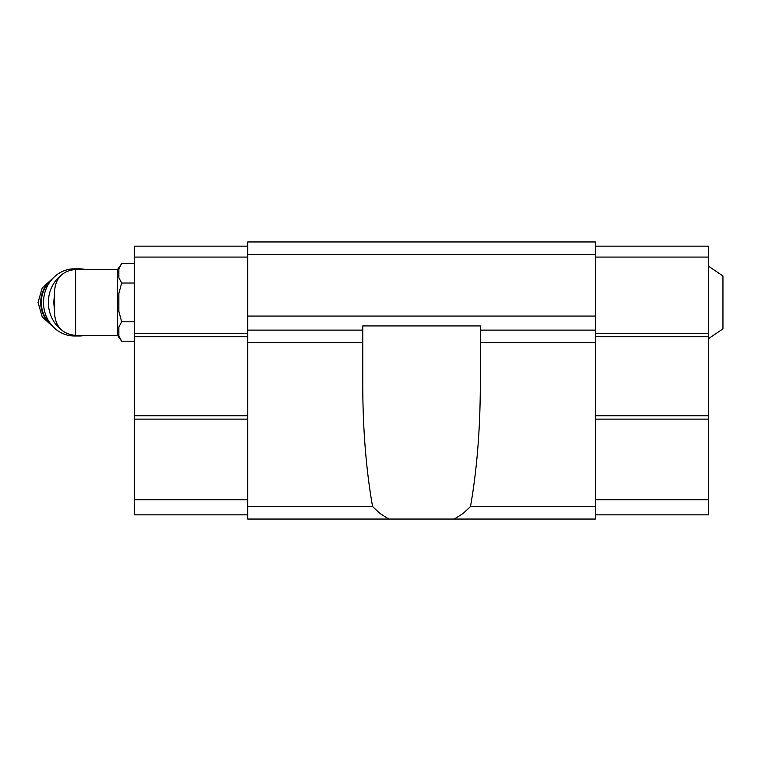 <?xml version="1.0" encoding="UTF-8"?>
<svg xmlns="http://www.w3.org/2000/svg" width="761" height="761" viewBox="0 0 761 761"><rect width="100%" height="100%" fill="white"/><g stroke="black" fill="none" stroke-linecap="round" stroke-linejoin="round"><path stroke-width="1.14" d="M708.681 266.312L722.95 275.967L722.95 328.866L708.681 338.521M54.621 290.455L54.621 314.379L54.621 290.455C55.857 277.698 62.859 270.707 75.605 269.461L117.594 269.461L117.594 335.373L121.665 341.194L134.383 341.194M362.759 342.574L362.759 330.122L247.725 330.122L247.725 519.04L388.747 519.04L379.853 513.399L372.567 506.55C366.117 469.689 362.845 429.252 362.759 385.237L362.759 342.574L247.725 342.574M470.498 506.55L595.33 506.55L595.33 330.122L480.305 330.122L480.305 385.237C480.21 429.252 476.947 469.689 470.498 506.55L463.202 513.399L454.307 519.04L388.747 519.04M595.33 506.55L595.33 519.04L454.307 519.04M595.33 254.555L247.725 254.555L247.725 241.96L595.33 241.96L595.33 330.122M247.725 254.555L247.725 330.122M595.33 316.062L247.725 316.062M362.759 330.122L362.759 325.927L480.305 325.927L480.305 330.122M372.567 506.55L247.725 506.55M595.33 246.164L708.681 246.164L708.681 499.73L595.33 499.73M708.681 419.121L595.33 419.121M708.681 499.73L708.681 514.836L595.33 514.836M708.681 257.075L595.33 257.075M708.681 333.394L595.33 333.394M708.681 336.752L595.33 336.752M708.681 415.763L595.33 415.763M247.725 246.164L134.383 246.164L134.383 419.121L247.725 419.121M134.383 419.121L134.383 499.73L247.725 499.73M134.383 499.73L134.383 514.836L247.725 514.836M134.383 257.075L247.725 257.075M134.383 333.394L247.725 333.394M134.383 336.752L247.725 336.752M134.383 415.763L247.725 415.763M117.594 269.461L121.665 263.639L118.849 268.861L118.849 277.803L121.665 283.025L118.849 293.48L118.849 311.354L121.665 321.808L134.383 321.808M118.849 327.03L121.665 321.808L118.849 327.03L118.849 335.972L121.665 341.194M118.849 293.48L121.665 283.025L134.383 283.025M121.665 263.639L134.383 263.639M54.621 295.544A29.384 27.054 90 0 0 54.621 309.289M85.232 269.461A33.589 30.916 90 0 0 79.277 268.833L74.416 268.833A33.589 30.916 90 0 0 43.501 302.412A33.589 30.916 90 0 0 74.416 336.001L79.277 336.001A33.589 30.916 90 0 0 85.232 335.373M79.277 268.833A33.589 30.916 90 0 0 72.019 269.775M61.299 275.101A33.589 30.916 90 0 0 52.404 285.822A33.589 30.916 90 0 0 61.299 329.732M72.019 335.059A33.589 30.916 90 0 0 79.277 336.001M75.605 269.461L75.605 335.373C62.859 334.127 55.867 327.135 54.621 314.379M595.33 342.574L480.305 342.574M51.691 279.648A27.71 25.503 90 0 0 51.691 325.185M50.54 281.075A27.71 25.503 90 0 0 50.54 323.758M75.605 335.373L117.594 335.373M53.47 277.717L42.226 287.905L38.05 302.412L42.226 316.928L53.47 327.116"/></g></svg>
